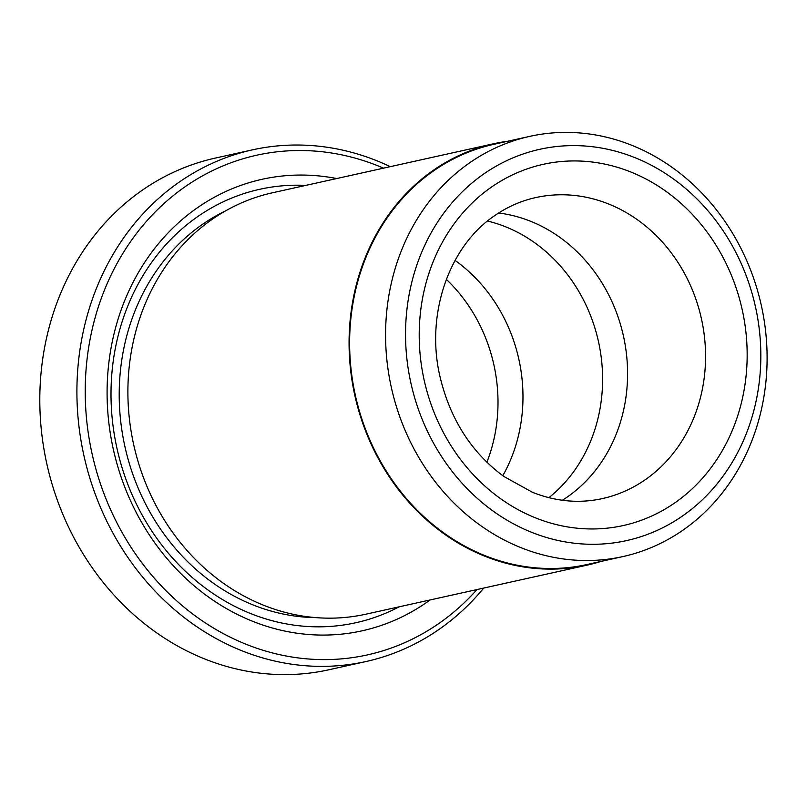 <?xml version="1.0" encoding="UTF-8"?>
<svg xmlns="http://www.w3.org/2000/svg" width="807" height="807" viewBox="0 0 807 807"><rect width="100%" height="100%" fill="white"/><g stroke="black" fill="none" stroke-linecap="round" stroke-linejoin="round"><path stroke-width="1.21" d="M529.755 136.363L493.793 144.342A215.197 189.484 77.5 0 0 434.166 170.469A215.197 189.484 77.5 0 0 366.085 430.797A215.197 189.484 77.5 0 0 586.961 564.537L622.923 556.568A215.197 189.484 77.5 0 0 682.561 530.441A215.197 189.484 77.5 0 0 750.631 270.113A215.197 189.484 77.5 0 0 529.755 136.363A215.197 189.484 77.5 0 0 470.118 162.489A215.197 189.484 77.5 0 0 402.047 422.818A215.197 189.484 77.5 0 0 622.923 556.568M383.537 168.159A255.9 225.314 77.5 0 0 185.751 186.296A255.9 225.314 77.5 0 0 123.642 535.202A255.9 225.314 77.5 0 0 438.362 623.831A255.9 225.314 77.5 0 0 476.977 589.554M483.716 588.061A262.063 230.741 -102.5 0 1 438.554 629.732A262.063 230.741 -102.5 0 1 365.934 661.548A262.063 230.741 -102.5 0 1 96.961 498.686A262.063 230.741 -102.5 0 1 179.86 181.666A262.063 230.741 -102.5 0 1 252.47 149.85A262.063 230.741 -102.5 0 1 390.275 166.666M252.47 149.85L215.368 158.071A262.063 230.741 77.5 0 0 142.758 189.887A262.063 230.741 77.5 0 0 59.859 506.907A262.063 230.741 77.5 0 0 328.832 669.78L365.934 661.548M587.103 565.142L365.914 614.188A215.822 190.018 -102.5 0 1 144.403 480.054A215.822 190.018 -102.5 0 1 212.675 218.979A215.822 190.018 -102.5 0 1 272.473 192.782L493.662 143.737A215.822 190.018 77.5 0 0 433.853 169.934A215.822 190.018 77.5 0 0 365.591 431.009A215.822 190.018 77.5 0 0 587.103 565.142A215.822 190.018 77.5 0 0 600.983 561.43M430.141 599.944A231.236 203.596 -102.5 0 1 426.187 602.748A231.236 203.596 -102.5 0 1 141.8 522.664A231.236 203.596 -102.5 0 1 197.927 207.389A231.236 203.596 -102.5 0 1 336.701 178.539M399.162 606.814A221.986 195.455 -102.5 0 1 138.673 508.541A221.986 195.455 -102.5 0 1 198.209 216.246A221.986 195.455 -102.5 0 1 305.722 185.408M498.655 212.998A154.157 135.727 -102.5 0 1 622.742 332.968A154.157 135.727 -102.5 0 1 567.018 497.193A154.157 135.727 -102.5 0 1 562.358 500.259M682.107 516.268A200.398 176.451 77.5 0 0 730.749 243.028A200.398 176.451 77.5 0 0 484.281 173.626A200.398 176.451 77.5 0 0 435.629 446.866A200.398 176.451 77.5 0 0 682.107 516.268M507.805 141.235A215.822 190.018 77.5 0 0 493.662 143.737M455.057 260.409A154.157 135.727 -102.5 0 1 502.801 475.716M487.529 221.047A154.157 135.727 -102.5 0 1 598.471 341.563A154.157 135.727 -102.5 0 1 548.871 497.667M446.332 279.353A154.157 135.727 -102.5 0 1 486.883 462.24M315.819 617.617A212.735 187.305 -102.5 0 1 128.575 460.968A212.735 187.305 -102.5 0 1 202.779 224.154A212.735 187.305 -102.5 0 1 225.627 210.849M491.887 186.8A184.985 162.873 -102.5 0 1 719.4 250.876A184.985 162.873 -102.5 0 1 674.491 503.094A184.985 162.873 -102.5 0 1 446.977 439.018A184.985 162.873 -102.5 0 1 491.887 186.8M645.005 479.903A154.157 135.727 77.5 0 0 693.768 293.415A154.157 135.727 77.5 0 0 535.545 197.614C521.12 200.822 507.653 206.723 495.135 215.338C449.822 245.257 425.128 313.287 439.976 376.556C450.124 419.196 471.399 452.495 503.8 476.443L532.559 492.351C555.952 501.581 579.194 503.659 602.294 498.615A154.157 135.727 77.5 0 0 645.005 479.903"/></g></svg>
